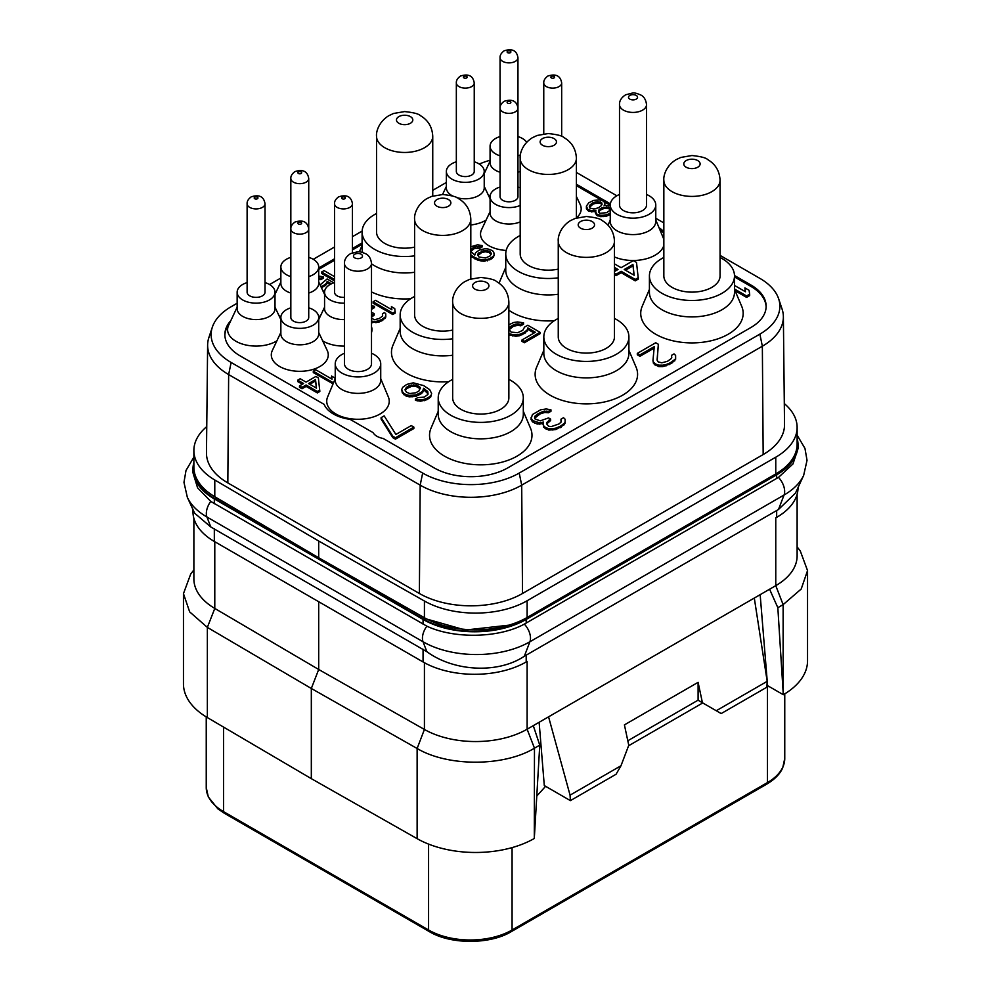 <?xml version="1.0" encoding="UTF-8"?>
<svg xmlns="http://www.w3.org/2000/svg" width="991" height="991" viewBox="0 0 991 991"><rect width="100%" height="100%" fill="white"/><g stroke="black" fill="none" stroke-linecap="round" stroke-linejoin="round"><path stroke-width="1.49" d="M207.627 345.004L206.475 452.862A72.925 42.105 0 0 0 227.831 482.902L419.379 593.485A72.925 42.105 0 0 0 522.517 593.485L763.169 454.547A72.925 42.105 0 0 0 784.525 424.507L783.373 316.649A71.773 41.436 180 0 1 762.352 346.218L521.7 485.156A71.773 41.436 180 0 1 420.184 485.156L228.648 374.573A71.773 41.436 180 0 1 207.627 345.004A71.773 41.436 180 0 1 208.928 337.411L212.359 327.129A68.28 39.417 180 0 1 231.126 306.727L237.146 303.246M784.302 403.585A72.925 42.105 180 0 1 797.123 427.431A72.925 42.105 180 0 1 775.767 457.198L527.113 600.757A72.925 42.105 180 0 1 424.421 601.017L318.693 541.024L214.787 479.991A72.925 42.105 180 0 1 193.877 450.471A72.925 42.105 180 0 1 206.76 426.588M720.061 255.381L759.874 278.372A68.28 39.417 180 0 1 778.641 298.774A68.28 39.417 180 0 1 759.874 334.116L519.222 473.066A68.28 39.417 180 0 1 422.661 473.066L231.126 362.471A68.28 39.417 180 0 1 212.359 327.129M269.552 284.541L280.862 278.013M313.267 259.308L334.537 247.019M352.449 236.676L362.124 231.089M432.745 190.322L446.371 182.455M479.272 164.048A68.28 39.417 180 0 1 490.074 160.245M576.403 172.446L616.836 195.784M655.769 218.268L663.846 222.925M778.641 298.774L782.072 309.056A71.773 41.436 180 0 1 783.373 316.649M663.846 231.795A34.735 20.055 0 0 0 659.04 227.744M610.357 203.849L576.403 184.239M484.958 172.013A52.089 30.077 0 0 0 484.227 172.409M362.099 242.906L352.449 248.481M334.537 258.812L318.706 267.954M275.771 292.754L275.002 293.187M230.804 320.65A52.089 30.077 0 0 0 224.858 334.599A52.089 30.077 0 0 0 240.107 355.868L324.168 404.402A34.735 20.055 0 0 0 350.046 419.342L373.062 432.621A15.633 9.018 180 0 0 383.183 438.468L434.108 467.876A52.089 30.077 0 0 0 507.776 467.876L750.893 327.513A52.089 30.077 0 0 0 766.142 306.244A52.089 30.077 0 0 0 750.893 284.974L734.492 275.51M766.13 306.95A52.089 30.077 0 0 0 750.893 286.399L734.492 276.935M490.124 195.921A28.479 16.438 180 0 1 488.873 195.239A28.479 16.438 180 0 1 488.204 194.831M610.27 205.211L576.403 185.651M663.846 233.219A34.735 20.055 0 0 0 659.857 229.726M229.255 323.908A52.089 30.077 0 0 0 224.87 335.305M237.146 307.198L228.599 325.321A28.479 16.438 0 0 0 235.932 341.263A28.479 16.438 0 0 0 276.873 340.867M362.099 244.319L352.449 249.893M334.537 260.237L318.706 269.379M438.22 411.302L431.023 428.199A51.222 29.569 0 0 0 444.55 456.17A51.222 29.569 0 0 0 505.918 461.026A51.222 29.569 0 0 0 530.507 428.199L523.31 411.302M543.824 350.343L536.614 367.227A51.222 29.569 0 0 0 550.141 395.211A51.222 29.569 0 0 0 611.509 400.067A51.222 29.569 0 0 0 636.098 367.227L628.901 350.343M649.415 289.372L642.218 306.269A51.222 29.569 0 0 0 655.732 334.252A51.222 29.569 0 0 0 717.112 339.095A51.222 29.569 0 0 0 741.689 306.269L734.492 289.372M400.166 328.368L392.956 345.252A51.222 29.569 0 0 0 406.483 373.235A51.222 29.569 0 0 0 448.7 381.696M508.866 310.245A51.222 29.569 0 0 0 512.074 312.276A51.222 29.569 0 0 0 554.291 320.725M371.501 291.936A51.222 29.569 0 0 0 410.633 298.749M614.47 256.966A31.254 18.049 0 0 0 663.846 245.409M663.846 239.475A31.254 18.049 0 0 0 663.4 238.224L655.769 219.903M335.231 378.698L327.6 397.007A31.254 18.049 0 0 0 335.887 413.99A31.254 18.049 0 0 0 373.26 416.976A31.254 18.049 0 0 0 388.373 397.007L380.73 378.698M576.403 196.491L580.193 204.53A28.479 16.438 180 0 1 576.403 217.97M506.19 250.438A28.479 16.438 180 0 1 488.873 245.706A28.479 16.438 180 0 1 481.527 229.763L490.074 211.64M486.098 220.076A28.479 16.438 180 0 1 470.812 224.969M280.862 332.431L272.302 350.554A28.479 16.438 0 0 0 279.648 366.497A28.479 16.438 0 0 0 314.073 369.098A28.479 16.438 0 0 0 327.265 350.554L318.706 332.431M278.979 315.634A28.479 16.438 0 0 0 279.648 316.03A28.479 16.438 0 0 0 280.899 316.711M318.668 316.711A28.479 16.438 0 0 0 320.589 315.634M735.074 290.735L746.595 297.387L749.667 295.615L749.667 294.191L749.072 290.313L744.898 287.898L745.48 291.775L734.492 285.433M744.898 287.898L745.244 291.651M657.182 360.241L658.346 344.261L655.732 342.75L637.312 353.391L637.312 354.803L639.926 356.314L654.11 348.126M639.926 356.314L639.926 354.889L654.258 346.627L652.958 360.65L653.503 363.561L658.73 366.571L662.868 366.596L671.588 363.375L675.651 359.213L675.614 355.41L674.029 353.911L671.477 355.385L671.526 358.37L667.451 361.331L661.79 362.793L658.148 361.876L657.083 360.067L658.346 344.261M671.477 355.385L671.774 357.627M534.632 418.214L540.169 413.904L544.79 412.442L548.419 412.764L550.971 411.29L550.971 409.865L546.301 408.949L540.628 409.803L532.452 414.535L530.953 419.23L532.551 421.918L537.246 424.037L543.093 423.566M539.835 424.359L539.835 422.934L543.44 422.067L543.502 427.059L548.729 430.082L555.963 429.524L564.152 424.805L565.143 423.021L565.105 419.205L563.52 417.707L560.968 419.181L561.017 422.166L558.986 423.95L551.281 426.588L548.692 426.279L546.574 423.875L546.561 422.674L550.624 419.119L548.531 417.917L540.318 420.853L535.115 419.032L534.558 416.938L537.097 414.263L543.241 411.315L548.419 411.352L550.971 409.865M560.968 419.181L561.265 421.423M546.648 423.987L550.624 420.543L550.624 419.119M614.47 268.834L616.798 270.184M614.47 274.742L616.043 275.647L621.159 272.698L635.268 280.849L638.34 279.066L636.507 262.417L633.373 260.608L621.097 267.694L614.47 263.866M509.027 329.83L513.35 326.299L517.983 325.259L520.783 325.804L523.545 324.218L523.545 322.793L517.488 321.951L513.772 322.471L508.866 324.751M508.866 334.884L515.865 336.259L519.569 335.738L525.106 333.087L527.831 329.346L534.124 332.976M527.831 329.346L527.831 327.922L535.351 332.27L521.997 339.975L521.997 341.4L524.35 342.75L540.008 333.719L540.008 332.295L527.782 325.234L524.561 327.104L522.753 330.313L517.686 332.703L511.158 332.121L508.866 329.408M427.864 393.204L427.864 391.779L427.914 394.468L424.235 397.131L417.731 397.626L415.427 398.964L415.427 400.376L420.568 401.219L427.047 399.646L430.726 396.982L431.618 393.415L429.685 389.649L423.566 385.573L413.272 382.823L406.793 384.397L402.656 387.332L401.764 389.475L402.259 392.77L406.05 396.016L409.32 396.846L415.824 396.35L420.89 393.96L422.723 392.362L423.615 389.686L428.112 393.873M381.101 417.657L381.101 419.082L392.82 437.65L395.434 439.162L413.854 428.533L413.854 427.109L411.24 425.597L395.892 434.467L384.174 415.886L381.101 417.657L392.82 436.238L395.434 437.737L413.854 427.109M604.758 205.36L604.956 203.081L603.68 201.408M586.424 208.928L586.424 207.503L586.424 208.928L588.951 211.331L595.579 211.69M595.603 213.759L595.603 212.347L596.458 215.196L600.62 216.657L606.405 216.211L610.27 214.465M470.812 256.335L478.195 260.336L484.004 261.327L491.821 258.75L494.236 255.418L493.791 252.333L492.527 250.649L487.944 248.952L485.045 248.691L479.272 250.091L475.606 252.693L474.813 255.083L470.812 251.318M470.849 251.429L474.255 248.617L480.04 248.171L482.084 246.994L482.084 245.57L477.526 244.827L470.812 246.771M373.124 301.76L373.124 303.172L392.77 314.519L395.223 313.094L394.752 308.573L391.408 306.64L391.879 309.749L375.577 300.335L373.124 301.76L392.77 313.094L395.223 311.682M391.408 306.64L391.643 309.613M322.694 340.867A28.479 16.438 0 0 0 323.363 341.263A28.479 16.438 0 0 0 344.459 346.07M371.501 332.604A28.479 16.438 0 0 0 371.501 326.671M371.501 322.348L378.438 322.31L382.538 320.427L385.784 317.095L385.747 313.775L384.496 312.574L382.439 313.751L382.489 316.141L379.219 318.507L374.697 319.672L371.501 318.47M382.439 313.751L382.637 315.695M371.501 317.269L374.177 315.113L374.177 313.701L372.505 312.735L371.501 313.305M371.501 308.721L374.449 307.718L374.449 306.306L371.501 305.662M334.537 276.65L324.057 270.593L321.604 272.005L321.604 273.429L334.537 280.899M318.706 279.202L320.886 279.635L323.351 278.211L323.351 276.799L318.706 276.117M321.48 287.824L326.361 284.677L327.154 282.769L330.114 284.479M331.812 379.033L331.576 376.06L332.047 379.169L315.745 369.767L313.292 371.179L313.292 372.591L333.087 383.851M297.734 380.16L303.593 383.542L299.493 385.895L299.493 387.32L302.007 388.769L306.095 386.403L317.38 392.919L319.833 391.495L318.371 377.893L315.869 376.444L306.046 382.117L300.186 378.735L297.734 380.16L297.734 381.572L302.366 384.248M500.059 136.547A18.928 10.926 0 0 0 490.074 146.173L490.074 162.623A18.928 10.926 0 0 0 495.624 170.353A18.928 10.926 180 0 0 500.059 172.248M237.146 292.209A18.928 10.926 180 0 0 242.684 299.939A18.928 10.926 0 0 0 263.321 302.305A18.928 10.926 0 0 0 275.002 292.209L275.002 308.659A18.928 10.926 0 0 1 263.321 318.755A18.928 10.926 0 0 1 242.684 316.377A18.928 10.926 180 0 1 237.146 308.659L237.146 292.209A18.928 10.926 180 0 1 247.118 282.584M275.002 292.209A18.928 10.926 0 0 0 269.453 284.479A18.928 10.926 180 0 0 265.018 282.584M265.018 292.209A8.956 5.166 180 0 1 262.404 295.863A8.956 5.166 180 0 1 252.643 296.978A8.956 5.166 180 0 1 247.118 292.209L247.118 203.737A8.956 5.166 0 0 0 252.643 208.519A8.956 5.166 0 0 0 262.404 207.392A8.956 5.166 0 0 0 265.018 203.737L265.018 292.209M520.188 171.443A18.928 10.926 180 0 1 517.959 172.248M517.959 136.547A18.928 10.926 0 0 1 522.393 138.455A18.928 10.926 180 0 1 526.655 142.233M520.436 154.893A18.928 10.926 180 0 1 517.959 155.81M500.059 155.81A18.928 10.926 180 0 1 495.624 153.902A18.928 10.926 0 0 1 490.074 146.173M523.31 397.837A42.539 24.564 0 0 1 497.048 420.518A42.539 24.564 0 0 1 450.682 415.204A42.539 24.564 180 0 1 438.22 397.837L438.22 414.275A42.539 24.564 180 0 0 450.682 431.642A42.539 24.564 0 0 0 497.048 436.969A42.539 24.564 0 0 0 523.31 414.275L523.31 397.837A42.539 24.564 0 0 0 510.848 380.47A42.539 24.564 180 0 0 508.866 379.392M438.22 397.837A42.539 24.564 180 0 1 452.664 379.392M508.866 397.837A28.107 16.228 180 0 1 491.524 412.826A28.107 16.228 180 0 1 460.889 409.308A28.107 16.228 180 0 1 452.664 397.837L452.664 302.106A28.107 16.228 0 0 0 460.889 313.59A28.107 16.228 0 0 0 491.524 317.108A28.107 16.228 0 0 0 508.866 302.106L508.866 397.837M628.901 336.866A42.539 24.564 0 0 1 602.639 359.56A42.539 24.564 0 0 1 556.273 354.233A42.539 24.564 180 0 1 543.824 336.866L543.824 353.316A42.539 24.564 180 0 0 556.273 370.684A42.539 24.564 0 0 0 602.639 376.01A42.539 24.564 0 0 0 628.901 353.316L628.901 336.866A42.539 24.564 0 0 0 616.439 319.498A42.539 24.564 180 0 0 614.47 318.433M543.824 336.866A42.539 24.564 180 0 1 558.255 318.433M614.47 336.866A28.107 16.228 180 0 1 597.115 351.855A28.107 16.228 180 0 1 566.48 348.337A28.107 16.228 180 0 1 558.255 336.866L558.255 241.147A28.107 16.228 0 0 0 566.48 252.618A28.107 16.228 0 0 0 597.115 256.136A28.107 16.228 0 0 0 614.47 241.147L614.47 336.866M734.492 275.907A42.539 24.564 0 0 1 708.231 298.601A42.539 24.564 0 0 1 661.877 293.274A42.539 24.564 180 0 1 649.415 275.907L649.415 292.345A42.539 24.564 180 0 0 661.877 309.712A42.539 24.564 0 0 0 708.231 315.039A42.539 24.564 0 0 0 734.492 292.345L734.492 275.907A42.539 24.564 0 0 0 722.03 258.54A42.539 24.564 180 0 0 720.061 257.462M649.415 275.907A42.539 24.564 180 0 1 663.846 257.462M720.061 275.907A28.107 16.228 180 0 1 702.706 290.896A28.107 16.228 180 0 1 672.084 287.378A28.107 16.228 180 0 1 663.846 275.907L663.846 180.189A28.107 16.228 0 0 0 672.084 191.659A28.107 16.228 0 0 0 702.706 195.177A28.107 16.228 0 0 0 720.061 180.189L720.061 275.907M452.664 338.773A42.539 24.564 0 0 1 412.615 332.258A42.539 24.564 180 0 1 400.166 314.89L400.166 331.341A42.539 24.564 180 0 0 412.615 348.708A42.539 24.564 0 0 0 452.664 355.224M400.166 314.89A42.539 24.564 180 0 1 414.597 296.458M452.664 330.065A28.107 16.228 180 0 1 422.835 326.361A28.107 16.228 180 0 1 414.597 314.89L414.597 219.172A28.107 16.228 0 0 0 422.835 230.643A28.107 16.228 0 0 0 453.457 234.161A28.107 16.228 0 0 0 470.812 219.172L470.812 278.966M558.255 277.814A42.539 24.564 0 0 1 518.219 271.299A42.539 24.564 180 0 1 505.757 253.931L505.757 270.37A42.539 24.564 180 0 0 518.219 287.737A42.539 24.564 0 0 0 558.255 294.253M505.757 253.931A42.539 24.564 180 0 1 520.188 235.486M558.255 269.106A28.107 16.228 180 0 1 528.426 265.402A28.107 16.228 180 0 1 520.188 253.931L520.188 158.213A28.107 16.228 0 0 0 528.426 169.684A28.107 16.228 0 0 0 559.048 173.202A28.107 16.228 0 0 0 576.403 158.213L576.403 218.008M371.501 263.804A42.539 24.564 180 0 0 374.561 265.761A42.539 24.564 0 0 0 414.597 272.277M362.694 252.482A42.539 24.564 180 0 1 362.099 248.394L362.099 231.956A42.539 24.564 180 0 1 376.53 213.511M414.597 255.839A42.539 24.564 0 0 1 374.561 249.323A42.539 24.564 180 0 1 362.099 231.956M414.597 247.131A28.107 16.228 180 0 1 384.768 243.427A28.107 16.228 180 0 1 376.53 231.956L376.53 136.238A28.107 16.228 0 0 0 384.768 147.709A28.107 16.228 0 0 0 415.39 151.227A28.107 16.228 0 0 0 432.745 136.238L432.745 196.032M610.27 205.013L610.27 221.464A22.743 13.131 0 0 0 616.935 230.754A22.743 13.131 180 0 0 641.722 233.591A22.743 13.131 180 0 0 655.769 221.464L655.769 205.013A22.743 13.131 180 0 1 641.722 217.153A22.743 13.131 180 0 1 616.935 214.304A22.743 13.131 0 0 1 610.27 205.013A22.743 13.131 0 0 1 619.499 194.459M646.541 194.459A22.743 13.131 0 0 1 649.105 195.735A22.743 13.131 180 0 1 655.769 205.013M619.499 104.612L619.499 205.013A13.515 7.804 0 0 0 623.463 210.538A13.515 7.804 0 0 0 638.192 212.223A13.515 7.804 0 0 0 646.541 205.013L646.541 104.612C645.909 99.744 643.977 96.536 640.719 94.975C636.742 93.265 634.029 92.609 632.605 93.005L625.643 94.789C621.394 97.564 619.338 100.834 619.499 104.612A13.515 7.804 180 0 0 623.463 110.137A13.515 7.804 0 0 0 638.192 111.834A13.515 7.804 0 0 0 646.541 104.612M335.231 363.808L335.231 380.247A22.743 13.131 0 0 0 341.895 389.537A22.743 13.131 180 0 0 366.682 392.386A22.743 13.131 180 0 0 380.73 380.247L380.73 363.808A22.743 13.131 180 0 1 366.682 375.936A22.743 13.131 180 0 1 341.895 373.087A22.743 13.131 0 0 1 335.231 363.808A22.743 13.131 0 0 1 344.459 353.242M371.501 353.242A22.743 13.131 0 0 1 374.065 354.518A22.743 13.131 180 0 1 380.73 363.808M344.459 263.408L344.459 363.808A13.515 7.804 0 0 0 348.423 369.321A13.515 7.804 0 0 0 363.152 371.018A13.515 7.804 0 0 0 371.501 363.808L371.501 263.408C370.882 258.54 368.937 255.319 365.679 253.77C361.703 252.061 359.002 251.404 357.565 251.801L350.603 253.585C346.355 256.347 344.311 259.63 344.459 263.408A13.515 7.804 180 0 0 348.423 268.933A13.515 7.804 0 0 0 363.152 270.617A13.515 7.804 0 0 0 371.501 263.408M520.188 221.91A18.928 10.926 180 0 1 495.624 220.82A18.928 10.926 0 0 1 490.074 213.102L490.074 196.652A18.928 10.926 0 0 0 495.624 204.381A18.928 10.926 180 0 0 520.188 205.471M520.188 187.832A18.928 10.926 0 0 0 517.959 187.026M500.059 187.026A18.928 10.926 0 0 0 490.074 196.652M517.959 196.652A8.956 5.166 180 0 1 515.332 200.306A8.956 5.166 180 0 1 505.583 201.421A8.956 5.166 180 0 1 500.059 196.652L500.059 108.18A8.956 5.166 0 0 0 505.583 112.962A8.956 5.166 0 0 0 515.332 111.834A8.956 5.166 0 0 0 517.959 108.18L517.959 196.652M474.243 161.781A18.928 10.926 0 0 1 478.678 163.688A18.928 10.926 180 0 1 484.227 171.418L484.227 187.856A18.928 10.926 180 0 1 456.455 197.519M452.837 196.082A18.928 10.926 180 0 1 451.908 195.586A18.928 10.926 0 0 1 446.371 187.856L446.371 171.418A18.928 10.926 0 0 0 451.908 179.136A18.928 10.926 180 0 0 472.534 181.514A18.928 10.926 180 0 0 484.227 171.418M456.343 161.781A18.928 10.926 0 0 0 446.371 171.418M474.243 171.418A8.956 5.166 180 0 1 471.629 175.073A8.956 5.166 180 0 1 461.868 176.187A8.956 5.166 180 0 1 456.343 171.418L456.343 82.947A8.956 5.166 0 0 0 461.868 87.716A8.956 5.166 0 0 0 471.629 86.601A8.956 5.166 0 0 0 474.243 82.947L474.243 171.418M318.706 317.442A18.928 10.926 0 0 1 307.024 327.538A18.928 10.926 0 0 1 286.399 325.172A18.928 10.926 180 0 1 280.862 317.442L280.862 333.893A18.928 10.926 180 0 0 286.399 341.622A18.928 10.926 0 0 0 307.024 343.988A18.928 10.926 0 0 0 318.706 333.893L318.706 317.442A18.928 10.926 0 0 0 313.168 309.712A18.928 10.926 180 0 0 308.734 307.817M280.862 317.442A18.928 10.926 180 0 1 290.834 307.817M308.734 317.442A8.956 5.166 180 0 1 306.108 321.096A8.956 5.166 180 0 1 296.359 322.224A8.956 5.166 180 0 1 290.834 317.442L290.834 228.971A8.956 5.166 0 0 0 296.359 233.752A8.956 5.166 0 0 0 306.108 232.625A8.956 5.166 0 0 0 308.734 228.971L308.734 317.442M290.834 276.6A18.928 10.926 0 0 1 286.399 274.705A18.928 10.926 180 0 1 280.862 266.975L280.862 283.414A18.928 10.926 180 0 0 286.399 291.143A18.928 10.926 0 0 0 290.834 293.051M308.734 293.051A18.928 10.926 0 0 0 318.706 283.414L318.706 266.975A18.928 10.926 0 0 0 313.168 259.246A18.928 10.926 180 0 0 308.734 257.35M280.862 266.975A18.928 10.926 180 0 1 290.834 257.35M308.734 276.6A18.928 10.926 0 0 0 318.706 266.975M734.492 288.988L746.595 295.962L749.667 294.191M746.595 297.387L746.595 295.962M674.648 360.997L675.651 357.801M671.588 363.375L671.588 361.95L674.648 359.584M669.544 364.552L669.544 363.127L671.588 361.95M665.952 366.026L665.952 364.601L669.544 363.127M662.868 366.596L662.868 365.184L665.952 364.601M658.73 366.571L658.73 365.159L662.868 365.184M656.129 365.667L656.129 364.242L658.73 365.159M655.076 365.06L655.076 363.647L656.129 364.242M653.503 363.561L653.503 362.136L655.076 363.647M652.958 360.65L653.503 362.136M637.312 353.391L639.926 354.889M530.953 417.806L532.551 420.506L539.835 422.934M531.498 420.717L531.498 419.304M548.419 412.764L548.419 411.352M546.859 412.454L546.859 411.042M544.79 412.442L544.79 411.03M543.241 412.739L543.241 411.315M540.169 413.904L540.169 412.491M537.097 415.675L537.097 414.263M535.066 417.459L535.066 416.047M548.58 421.72L548.58 420.308M564.152 424.805L565.143 421.596M561.092 427.171L561.092 425.746L564.152 423.38M560.064 427.765L560.064 426.341L561.092 425.746M555.963 429.524L555.963 428.112L560.064 426.341M552.867 430.106L552.867 428.682L555.963 428.112M548.729 430.082L548.729 428.657L552.867 428.682M546.128 429.165L546.128 427.753L548.729 428.657M545.087 428.558L545.087 427.146L546.128 427.753M543.502 427.059L543.502 425.647L545.087 427.146M542.969 424.148L543.502 425.647M537.246 424.037L537.246 422.624M534.644 423.132L534.644 421.708M532.551 421.918L532.551 420.506M635.268 280.849L635.268 279.425L638.34 277.653M621.159 272.698L621.159 271.286L635.268 279.425M616.043 275.647L616.043 274.234L621.159 271.286M614.47 273.318L616.043 274.234M614.47 267.421L618.025 269.465L614.47 271.522M632.927 264.486L634.153 275.238L624.231 269.515L632.927 264.486L633.98 275.139M625.457 270.221L632.927 265.91M524.35 342.75L524.35 341.338L540.008 332.295M521.997 339.975L524.35 341.338M526.939 331.49L527.831 327.922M525.106 333.087L525.106 331.663L526.939 330.065M522.344 334.685L522.344 333.261L525.106 331.663M519.569 335.738L519.569 334.326L522.344 333.261M515.865 336.259L515.865 334.834L519.569 334.326M512.595 335.961L512.595 334.549L515.865 334.834M509.324 335.144L509.324 333.719L512.595 334.549M520.783 325.804L520.783 324.391L523.545 322.793M517.983 325.259L517.983 323.834L520.783 324.391M515.667 325.506L515.667 324.094L517.983 323.834M513.35 326.299L513.35 324.887L515.667 324.094M510.588 327.897L510.588 326.473L513.35 324.887M509.213 329.235L509.213 327.81L510.588 326.473M508.866 328.863L509.213 327.81M409.32 396.846L409.32 395.434L415.824 394.926L420.89 392.547L422.723 390.95L423.615 388.261L427.864 391.779M412.107 396.858L412.107 395.446M406.05 396.016L406.05 394.604L409.32 395.434M403.696 394.666L403.696 393.241L406.05 394.604M402.259 392.77L402.259 391.358L403.696 393.241M401.764 389.475L402.259 391.358M430.726 396.982L431.618 393.415M428.892 398.58L428.892 397.156L430.726 395.558M427.047 399.646L427.047 398.221L428.892 397.156M424.272 400.698L424.272 399.286L427.047 398.221M420.568 401.219L420.568 399.794L424.272 399.286M417.298 400.921L417.298 399.509L420.568 399.794M415.427 398.964L417.298 399.509M426.91 392.114L426.91 390.702M424.544 390.219L424.544 388.806M423.615 389.686L423.615 388.261M422.723 392.362L422.723 390.95M420.89 393.96L420.89 392.547M418.598 395.285L418.598 393.873M415.824 396.35L415.824 394.926M409.741 393.551L406.471 392.188L405.022 389.76L406.372 387.357L409.605 385.487L416.109 384.991L420.333 387.431L419.007 390.925L415.786 392.783L409.741 393.551M405.269 390.429L406.372 388.769L411.451 386.379L416.109 386.416L420.271 388.782M405.468 389.835L405.468 388.422M406.372 388.769L406.372 387.357M409.605 386.911L409.605 385.487M411.451 386.379L411.451 384.966M413.78 386.131L413.78 384.706M416.109 386.416L416.109 384.991M417.979 386.961L417.979 385.536M419.391 387.778L419.391 386.354M420.333 388.571L420.333 387.431M392.82 437.65L392.82 436.238M395.434 439.162L395.434 437.737M610.27 205.719L604.163 205.471L604.956 203.081M604.572 205.397L604.572 204.753M608.87 215.27L608.87 213.858L610.27 213.04M606.405 216.211L606.405 214.799L608.87 213.858M603.11 216.67L603.11 215.258L606.405 214.799M600.62 216.657L600.62 215.233L603.11 215.258M597.709 215.914L597.709 214.502L600.62 215.233M596.458 215.196L596.458 213.783L597.709 214.502M595.579 212.322L595.579 210.91L596.458 213.783M594.749 211.839L594.749 210.426L595.987 210.191L595.579 210.91M591.85 212.062L591.85 210.649L594.749 210.426M588.951 211.331L588.951 209.906L591.85 210.649M587.688 210.612L587.688 209.188L588.951 209.906M586.399 207.491L586.399 206.078L587.688 209.188M602.429 200.678L599.518 199.947L593.733 200.393L588.815 202.746L586.399 206.078M592.952 202.771L597.474 201.607L601.636 202.585L602.082 204.257L601.277 205.694L598.415 207.825L593.894 208.99L589.744 208.011L589.298 206.339L590.091 204.902L592.952 202.771L592.952 204.196L595.009 203.489L595.009 202.065M606.777 212.644L599.766 213.325L598.49 211.64L598.874 209.968L601.735 207.837L608.747 207.169L610.022 208.841L609.638 210.513L606.777 212.644M595.009 203.489L600.385 203.279L601.822 204.716M589.546 207.292L592.952 204.196M597.474 203.019L597.474 201.607M600.385 203.279L600.385 201.867M601.636 204.01L601.636 202.585M590.091 206.326L590.091 204.902M591.317 205.137L591.317 203.712M598.688 212.185L600.088 210.203L603.779 208.556L608.747 208.581L609.824 209.72M598.874 211.393L598.874 209.968M600.088 210.203L600.088 208.791M601.735 209.262L601.735 207.837M603.779 208.556L603.779 207.131M606.678 208.333L606.678 206.921M608.747 208.581L608.747 207.169M609.589 209.064L609.589 207.652M480.04 248.171L480.04 246.759L482.084 245.57M477.972 247.923L477.972 246.499L480.04 246.759M475.903 248.146L475.903 246.734L477.972 246.499M474.255 248.617L474.255 247.193L475.903 246.734M471.803 250.029L471.803 248.617L474.255 247.193M470.998 250.983L471.803 248.617M493.444 257.326L494.236 254.006M491.821 258.75L491.821 257.338L493.444 255.913M489.765 259.927L489.765 258.515L491.821 257.338M487.312 260.868L487.312 259.456L489.765 258.515M484.004 261.327L484.004 259.915L487.312 259.456M481.106 261.067L481.106 259.654L484.004 259.915M478.195 260.336L478.195 258.924L481.106 259.654M474.862 258.886L474.862 257.462L478.195 258.924M471.939 257.202L471.939 255.777L474.862 257.462M470.812 254.922L471.939 255.777M478.987 257.016L477.712 254.86L478.096 253.671L483.422 250.599L489.22 251.107L491.338 253.746L490.136 255.889L485.627 258.007L478.987 257.016M477.959 255.529L481.775 252.482L485.491 251.788L489.22 252.532L491.09 254.489M478.096 255.083L478.096 253.671M478.913 254.13L478.913 252.717M481.775 252.482L481.775 251.057M483.422 252.011L483.422 250.599M485.491 251.788L485.491 250.364M487.56 252.036L487.56 250.624M489.22 252.532L489.22 251.107M490.062 253.002L490.062 251.59M490.904 253.969L490.904 252.556M392.77 314.519L392.77 313.094M372.405 308.895L372.405 307.483L374.449 306.306M371.501 307.309L372.405 307.483M372.529 316.067L372.529 314.642L374.177 313.701M371.501 315.856L372.529 314.642M384.991 318.532L385.784 315.683M382.538 320.427L382.538 319.003L384.991 317.108M381.721 320.898L382.538 319.003M378.438 322.31L378.438 320.886L381.721 319.474M375.961 322.769L375.961 321.357L378.438 320.886M372.653 322.756L372.653 321.332L375.961 321.357M371.501 320.923L372.653 321.332M344.459 319.573A18.928 10.926 0 0 1 330.114 316.377A18.928 10.926 180 0 1 324.565 308.659L324.565 292.209A18.928 10.926 180 0 1 334.537 282.584M324.565 292.209A18.928 10.926 180 0 0 330.114 299.939A18.928 10.926 0 0 0 344.459 303.122M344.459 297.35A8.956 5.166 180 0 1 334.537 292.209L334.537 203.737A8.956 5.166 0 0 0 340.074 208.519A8.956 5.166 0 0 0 349.823 207.392A8.956 5.166 0 0 0 352.449 203.737L352.449 252.755M321.604 272.005L334.537 279.474M333.794 282.831L327.104 278.966L320.105 284.925M324.825 290.425L323.153 291.391M327.154 282.769L327.154 281.357L331.39 283.81M326.361 284.677L327.154 281.357M324.726 286.102L324.726 284.69L326.361 283.265M322.273 287.526L322.273 286.102L324.726 284.69M320.911 286.622L322.273 286.102M320.886 279.635L320.886 278.211L323.351 276.799M318.706 277.777L320.886 278.211M313.292 371.179L332.939 382.526L333.868 381.981M332.939 383.938L332.939 382.526M335.082 379.058L334.921 377.992L331.576 376.06M317.38 392.919L317.38 391.495L319.833 390.082M306.095 386.403L306.095 384.979L317.38 391.495M302.007 388.769L302.007 387.345L306.095 384.979M299.493 385.895L302.007 387.345M315.51 379.553L316.488 388.15L308.548 383.567L315.51 379.553L316.315 388.051M309.774 384.273L315.51 380.965M797.123 427.431L797.123 444.154A72.925 42.105 180 0 1 775.767 473.933L527.113 617.492A72.925 42.105 180 0 1 424.421 617.74L318.693 557.76L214.787 496.714A72.925 42.105 180 0 1 193.877 467.207L193.877 450.471M318.693 557.76L318.693 541.024M797.123 438.406A72.925 42.105 180 0 1 798.04 445.046A72.925 42.105 180 0 1 776.671 474.825L526.196 619.437A72.925 42.105 180 0 1 423.058 619.437L214.329 498.919A72.925 42.105 180 0 1 192.96 469.152A72.925 42.105 180 0 1 193.877 462.512M798.04 445.046L798.04 448.613L792.973 463.937L778.48 477.389L524.326 624.119C498.399 638.328 453.643 638.873 426.873 626.176L210.773 501.421L197.568 487.807L192.96 472.719L192.96 469.152M778.48 509.498L784.067 495.017A75.564 43.629 180 0 0 803.651 475.395L795.488 493.097L778.48 509.498L524.326 656.24C498.535 673.669 454.411 671.898 426.873 651.706L210.773 526.952L194.67 513.227L187.349 497.371A75.564 43.629 180 0 0 206.933 516.992A13.886 8.015 -60 0 1 210.773 501.421M193.877 518.318L193.877 578.93A72.925 42.105 0 0 0 214.787 608.437L318.693 669.482L424.421 729.463A72.925 42.105 0 0 0 527.113 729.215L527.113 661.443L526.196 661.963A72.925 42.105 180 0 1 423.058 661.963L214.329 541.458A72.925 42.105 180 0 1 192.96 511.678L192.96 509.547M193.877 569.936L190.718 574.012L183.459 593.659L189.665 611.881L207.354 627.39L311.323 688.472L318.693 669.482L318.693 601.71M798.04 487.572L798.04 487.584A72.925 42.105 180 0 1 776.671 517.352L775.767 517.884L775.767 585.656A72.925 42.105 0 0 0 797.123 555.877L797.123 494.224M777.836 607.694L783.125 691.941L783.125 604.634L777.836 607.694L769.586 589.224L775.767 585.656L783.125 604.634L801.199 589.026L807.541 570.605L800.282 550.971L797.123 546.896M769.586 589.224L527.113 729.215L534.471 748.193L534.298 838.485A83.343 48.125 0 0 1 417.124 838.671L311.323 778.653L207.354 717.571A83.343 48.125 0 0 1 183.459 683.84L183.459 593.659M311.323 778.653L311.323 688.472L417.124 748.49C447.907 766.873 503.973 766.724 534.471 748.193L539.761 745.145L533.282 725.647M539.761 745.145L534.471 835.5M570.395 800.629L570.06 795.154L620.985 765.746L616.068 774.256L570.395 800.629L544.294 785.553L539.129 722.266M570.06 795.154L548.568 716.815M768.818 686.354L766.452 687.432M536.788 796.033L545.595 786.309M760.159 594.662L767.591 685.648L783.299 694.716A83.343 48.125 0 0 0 807.541 660.799L807.541 570.605M783.125 691.941L783.299 694.716M767.195 681.337L716.27 710.733L721.175 713.57L766.848 687.209L767.195 681.337L754.3 598.044M627.798 740.76L698.098 700.166L702.755 702.941L628.579 745.765M620.985 765.746L628.765 745.282L624.417 724.879L698.098 682.341L698.098 700.166M716.27 710.733L702.433 702.755L698.098 682.341M698.048 700.216L702.433 702.755M231.126 362.471L228.648 374.573L227.831 482.902M763.169 454.547L762.352 346.218L759.874 334.116M519.222 473.066L521.7 485.156L522.517 593.485M422.661 473.066L420.184 485.156L419.379 593.485M750.893 284.974L750.893 286.399M254.749 197.197A1.871 1.078 0 0 0 254.749 198.733A1.871 1.078 0 0 0 257.4 198.733A1.871 1.078 0 0 0 257.4 197.197A1.871 1.078 0 0 0 254.749 197.197M517.959 57.713C516.794 50.541 512.186 48.249 504.146 50.814C501.223 53.006 499.86 55.298 500.059 57.713A8.956 5.166 0 0 0 505.583 62.483A8.956 5.166 0 0 0 515.332 61.368A8.956 5.166 0 0 0 517.959 57.713L517.959 146.173M507.677 51.16A1.871 1.078 0 0 0 507.677 52.696A1.871 1.078 0 0 0 510.328 52.696A1.871 1.078 0 0 0 510.328 51.16A1.871 1.078 0 0 0 507.677 51.16M486.531 282.497A8.163 4.707 0 0 0 474.999 282.497A8.163 4.707 0 0 0 474.999 289.161A8.163 4.707 0 0 0 486.531 289.161A8.163 4.707 0 0 0 486.531 282.497M592.135 221.526A8.163 4.707 0 0 0 580.59 221.526A8.163 4.707 0 0 0 580.59 228.19A8.163 4.707 0 0 0 592.135 228.19A8.163 4.707 0 0 0 592.135 221.526M697.726 160.567A8.163 4.707 0 0 0 686.181 160.567A8.163 4.707 0 0 0 686.181 167.231A8.163 4.707 0 0 0 697.726 167.231A8.163 4.707 0 0 0 697.726 160.567M448.477 199.55A8.163 4.707 0 0 0 436.932 199.55A8.163 4.707 0 0 0 436.932 206.215A8.163 4.707 0 0 0 448.477 206.215A8.163 4.707 0 0 0 448.477 199.55M554.068 138.591A8.163 4.707 0 0 0 542.523 138.591A8.163 4.707 0 0 0 542.523 145.256A8.163 4.707 0 0 0 554.068 145.256A8.163 4.707 0 0 0 554.068 138.591M410.41 116.616A8.163 4.707 0 0 0 398.865 116.616A8.163 4.707 0 0 0 398.865 123.28A8.163 4.707 0 0 0 410.41 123.28A8.163 4.707 0 0 0 410.41 116.616M629.83 99.112A4.509 2.601 180 0 1 629.83 95.421A4.509 2.601 180 0 1 636.21 95.421A4.509 2.601 0 0 1 636.21 99.112A4.509 2.601 0 0 1 629.83 99.112M354.79 257.895A4.509 2.601 180 0 1 354.79 254.216A4.509 2.601 180 0 1 361.17 254.216A4.509 2.601 0 0 1 361.17 257.895A4.509 2.601 0 0 1 354.79 257.895M561.674 82.947C560.497 75.787 555.889 73.483 547.85 76.047C544.926 78.239 543.563 80.544 543.762 82.947A8.956 5.166 0 0 0 549.287 87.716A8.956 5.166 0 0 0 559.048 86.601A8.956 5.166 0 0 0 561.674 82.947L561.674 136.386M551.392 76.406A1.871 1.078 0 0 0 551.392 77.93A1.871 1.078 0 0 0 554.043 77.93A1.871 1.078 0 0 0 554.043 76.406A1.871 1.078 0 0 0 551.392 76.406M507.677 101.639A1.871 1.078 0 0 0 507.677 103.163A1.871 1.078 0 0 0 510.328 103.163A1.871 1.078 0 0 0 510.328 101.639A1.871 1.078 0 0 0 507.677 101.639M463.974 76.406A1.871 1.078 0 0 0 463.974 77.93A1.871 1.078 0 0 0 466.625 77.93A1.871 1.078 0 0 0 466.625 76.406A1.871 1.078 0 0 0 463.974 76.406M298.452 222.43A1.871 1.078 0 0 0 298.452 223.966A1.871 1.078 0 0 0 301.103 223.966A1.871 1.078 0 0 0 301.103 222.43A1.871 1.078 0 0 0 298.452 222.43M306.108 182.158A8.956 5.166 0 0 0 308.734 178.504L308.734 228.971C307.569 221.811 302.961 219.519 294.922 222.083C291.998 224.276 290.636 226.567 290.834 228.971L290.834 178.504A8.956 5.166 0 0 0 296.359 183.273A8.956 5.166 0 0 0 306.108 182.158M298.452 171.963A1.871 1.078 0 0 0 298.452 173.487A1.871 1.078 0 0 0 301.103 173.487A1.871 1.078 0 0 0 301.103 171.963A1.871 1.078 0 0 0 298.452 171.963M342.168 197.197A1.871 1.078 0 0 0 342.168 198.733A1.871 1.078 0 0 0 344.818 198.733A1.871 1.078 0 0 0 344.818 197.197A1.871 1.078 0 0 0 342.168 197.197M214.787 496.714L214.787 479.991M424.421 617.74L424.421 601.017M527.113 617.492L527.113 600.757M775.767 473.933L775.767 457.198M433.736 622.212A67.029 38.699 0 0 0 452.676 628.344M409.89 609.502L426.155 618.892A5.215 3.01 120 0 0 423.553 619.152A72.232 41.709 0 0 0 525.701 619.152L776.188 474.54A72.232 41.709 0 0 0 797.123 441.813M524.809 618.756A5.215 3.01 60 0 1 525.701 619.152M775.346 474.169A5.215 3.01 60 0 1 776.188 474.54M193.877 465.906A72.232 41.709 0 0 0 214.812 498.634L423.553 619.152M214.329 503.725L214.329 498.919M778.48 477.389A13.886 8.015 -120 0 1 784.067 495.017L529.9 641.759A75.564 43.629 180 0 1 423.033 641.759L206.933 516.992L210.773 526.952M426.873 651.706L423.033 641.759A13.886 8.015 -60 0 1 426.873 626.176M423.058 624.231L423.058 619.437M526.196 623.091L526.196 619.437M524.326 656.24L529.9 641.759A13.886 8.015 -120 0 0 524.326 624.119M776.671 478.48L776.671 474.825M214.329 541.458L214.329 528.736M423.058 661.963L423.058 649.241M417.124 838.671L417.124 748.49L424.421 729.463L424.421 662.731M526.196 661.963L526.196 655.088M776.671 517.352L776.671 510.476M207.354 717.571L207.354 627.39L214.787 608.437L214.787 541.718M224.251 813.202A3.468 2.007 -60 0 1 223.532 811.617A59.039 34.09 180 0 1 206.239 787.511L208.308 796.95L217.896 808.879L224.251 813.202L429.301 931.59A3.468 2.007 -60 0 1 428.583 930.004L223.532 811.617L223.532 727.072M428.583 844.109L428.583 930.004A59.039 34.09 180 0 0 512.074 930.004A3.468 2.007 -120 0 1 511.356 931.59C490.161 944.621 450.496 944.621 429.301 931.59M512.074 847.602L512.074 930.004L767.468 782.556L767.468 687.073M766.749 784.141A3.468 2.007 -120 0 0 767.468 782.556A59.039 34.09 180 0 0 784.761 758.449L782.717 767.814C780.09 773.921 774.764 779.36 766.749 784.141L511.356 931.59M213.92 496.194L217.425 498.386A5.215 3.01 120 0 0 214.812 498.634M490.074 161.161L484.227 173.574M275.002 307.198L280.862 319.61M265.018 203.737C263.854 196.577 259.246 194.273 251.206 196.85C248.283 199.03 246.92 201.334 247.118 203.737M500.059 57.713L500.059 146.173M508.866 302.106C508.383 292.964 504.258 286.089 496.503 281.506C494.831 279.735 489.579 278.372 480.746 277.455L469.635 279.363L464.816 281.63C454.522 288.047 452.156 298.155 452.664 302.106M614.47 241.147C613.974 231.993 609.849 225.13 602.107 220.547C600.435 218.763 595.182 217.413 586.35 216.496L575.238 218.404L570.407 220.659C560.113 227.088 557.747 237.196 558.255 241.147M720.061 180.189C719.565 171.034 715.452 164.159 707.698 159.576C706.026 157.804 700.773 156.454 691.941 155.525L680.829 157.433L676.011 159.7C665.717 166.129 663.338 176.225 663.846 180.189M470.812 219.172C470.316 210.018 466.191 203.155 458.449 198.572C456.777 196.788 451.524 195.438 442.692 194.521L431.58 196.429L426.749 198.683C416.455 205.112 414.089 215.22 414.597 219.172M505.757 267.397L499.043 283.166M576.403 158.213C575.907 149.059 571.795 142.184 564.04 137.6C562.368 135.829 557.115 134.479 548.283 133.55L537.172 135.457L532.353 137.724C522.059 144.153 519.68 154.249 520.188 158.213M362.099 245.421L359.361 251.85M432.745 136.238C432.249 127.083 428.137 120.208 420.382 115.625C418.71 113.854 413.458 112.503 404.625 111.574L393.514 113.482L388.695 115.749C378.401 122.178 376.023 132.274 376.53 136.238M610.27 219.903L608.053 225.23M543.762 82.947L543.762 133.859M517.959 108.18C516.794 101.02 512.186 98.716 504.146 101.293C501.223 103.473 499.86 105.777 500.059 108.18M484.227 186.395L490.074 198.819M446.371 186.395L442.543 194.521M474.243 82.947C473.079 75.787 468.47 73.483 460.431 76.047C457.508 78.239 456.145 80.544 456.343 82.947M318.706 281.952L324.565 294.377M280.862 281.952L275.002 294.377M308.734 178.504C307.569 171.344 302.961 169.04 294.922 171.604C291.998 173.797 290.636 176.101 290.834 178.504M324.565 307.198L318.706 319.61M352.449 203.737C351.272 196.577 346.677 194.273 338.625 196.85C335.714 199.03 334.351 201.334 334.537 203.737M426.155 618.892L465.336 630.041L508.804 625.185M803.651 475.395L807.033 460.32L804.965 448.415L797.123 435.148M206.239 716.902L206.239 787.511M784.761 693.849L784.761 758.449M193.877 457.124L186.011 470.44L183.967 482.357L187.349 497.371M217.425 498.386L229.07 505.1"/></g></svg>
